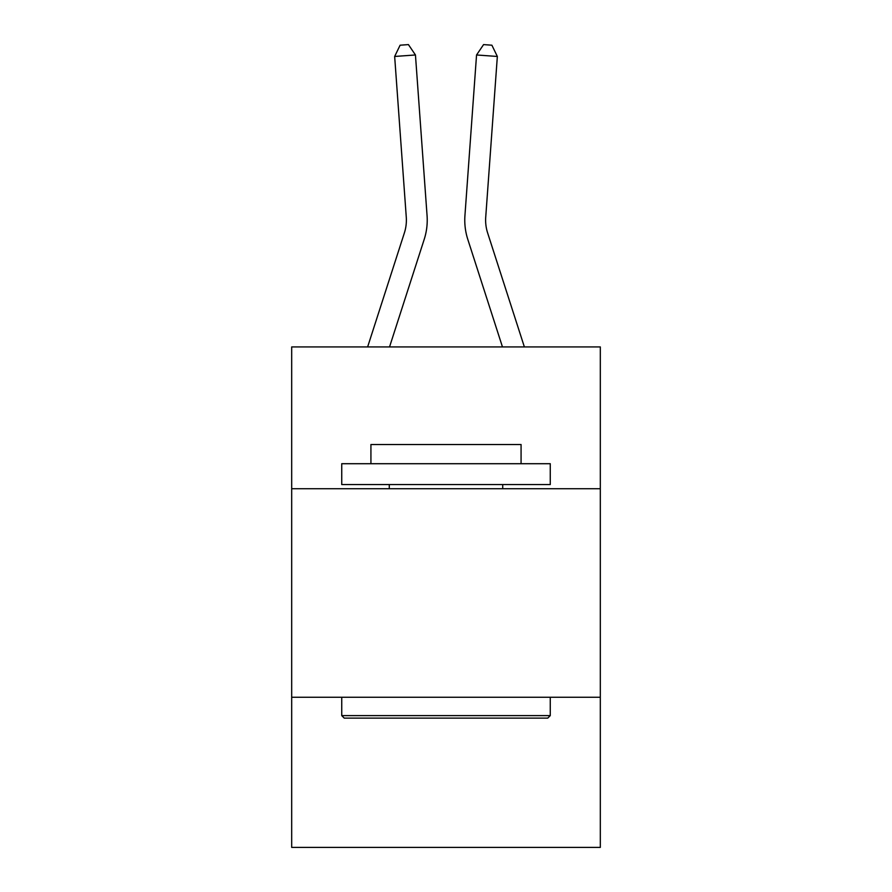 <?xml version="1.0" encoding="UTF-8"?>
<svg xmlns="http://www.w3.org/2000/svg" width="892" height="892" viewBox="0 0 892 892"><rect width="100%" height="100%" fill="white"/><g stroke="black" fill="none" stroke-linecap="round" stroke-linejoin="round"><path stroke-width="1.34" d="M600.316 488.727L600.316 346.932L291.684 346.932L291.684 488.727L600.316 488.727L600.316 847.4L291.684 847.4L291.684 488.727M600.316 697.254L291.684 697.254M424.213 239.346L389.536 346.932L424.213 239.346A62.563 62.563 129 0 0 427.067 215.63L415.449 54.969L427.067 215.63M367.627 346.932L404.366 232.946A41.701 41.701 -119.8 0 0 406.273 217.135L394.654 56.464L400.107 45.202L408.425 44.6L415.449 54.969L394.654 56.464M524.373 346.932L487.634 232.946A41.701 41.701 119.8 0 1 485.727 217.135L497.346 56.464L476.551 54.969L464.933 215.63A62.563 62.563 -129.1 0 0 467.787 239.346L502.464 346.932L467.787 239.346M344.234 718.116L341.736 715.607L550.264 715.607L547.766 718.116L344.234 718.116M550.264 463.706L550.264 484.557L341.736 484.557L341.736 463.706L550.264 463.706M370.927 463.706L370.927 444.528L521.073 444.528L521.073 463.706M550.264 697.254L550.264 715.607M341.736 697.254L341.736 715.607M502.72 484.557L502.72 488.727M389.28 484.557L389.28 488.727M404.366 232.946A41.701 41.701 -51 0 0 406.273 217.135A41.701 41.701 -51 0 1 404.366 232.946A41.701 41.701 -51 0 0 406.273 217.135A41.701 41.701 -51 0 1 404.366 232.946A41.701 41.701 -51 0 0 406.273 217.135A41.701 41.701 -51 0 1 404.366 232.946A41.701 41.701 -51 0 0 406.273 217.135A41.701 41.701 -51 0 1 404.366 232.946A41.701 41.701 -51 0 0 406.273 217.135A41.701 41.701 -51 0 1 404.366 232.946A41.701 41.701 -51 0 0 406.273 217.135A41.701 41.701 -51 0 1 404.366 232.946A41.701 41.701 -51 0 0 406.273 217.135A41.701 41.701 -51 0 1 404.366 232.946A41.701 41.701 -51 0 0 406.273 217.135A41.701 41.701 -51 0 1 404.366 232.946A41.701 41.701 -51 0 0 406.273 217.135A41.701 41.701 -51 0 1 404.366 232.946A41.701 41.701 -51 0 0 406.273 217.135A41.701 41.701 -51 0 1 404.366 232.946A41.701 41.701 -51 0 0 406.273 217.135A41.701 41.701 -51 0 1 404.366 232.946A41.701 41.701 -51 0 0 406.273 217.135A41.701 41.701 -51 0 1 404.366 232.946A41.701 41.701 -51 0 0 406.273 217.135A41.701 41.701 -51 0 1 404.366 232.946A41.701 41.701 -51 0 0 406.273 217.135A41.701 41.701 -51 0 1 404.366 232.946A41.701 41.701 -51 0 0 406.273 217.135A41.701 41.701 -51 0 1 404.366 232.946A41.701 41.701 -51 0 0 406.273 217.135A41.701 41.701 -51 0 1 404.366 232.946A41.701 41.701 -51 0 0 406.273 217.135A41.701 41.701 -51 0 1 404.366 232.946A41.701 41.701 -51 0 0 406.273 217.135A41.701 41.701 -51 0 1 404.366 232.946A41.701 41.701 -51 0 0 406.273 217.135A41.701 41.701 -51 0 1 404.366 232.946A41.701 41.701 -51 0 0 406.273 217.135A41.701 41.701 -51 0 1 404.366 232.946A41.701 41.701 -51 0 0 406.273 217.135A41.701 41.701 -51 0 1 404.366 232.946A41.701 41.701 -51 0 0 406.273 217.135A41.701 41.701 -51 0 1 404.366 232.946A41.701 41.701 -51 0 0 406.273 217.135A41.701 41.701 -51 0 1 404.366 232.946A41.701 41.701 -51 0 0 406.273 217.135A41.701 41.701 -51 0 1 404.366 232.946A41.701 41.701 -51 0 0 406.273 217.135A41.701 41.701 -51 0 1 404.366 232.946A41.701 41.701 -51 0 0 406.273 217.135A41.701 41.701 -51 0 1 404.366 232.946A41.701 41.701 -51 0 0 406.273 217.135A41.701 41.701 -51 0 1 404.366 232.946A41.701 41.701 -51 0 0 406.273 217.135A41.701 41.701 -51 0 1 404.366 232.946A41.701 41.701 -51 0 0 406.273 217.135A41.701 41.701 -51 0 1 404.366 232.946A41.701 41.701 -51 0 0 406.273 217.135M487.634 232.946A41.701 41.701 50.9 0 1 485.727 217.135A41.701 41.701 50.9 0 0 487.634 232.946A41.701 41.701 50.9 0 1 485.727 217.135A41.701 41.701 50.9 0 0 487.634 232.946A41.701 41.701 50.9 0 1 485.727 217.135A41.701 41.701 50.9 0 0 487.634 232.946A41.701 41.701 50.9 0 1 485.727 217.135A41.701 41.701 50.9 0 0 487.634 232.946A41.701 41.701 50.9 0 1 485.727 217.135A41.701 41.701 50.9 0 0 487.634 232.946A41.701 41.701 50.9 0 1 485.727 217.135A41.701 41.701 50.9 0 0 487.634 232.946A41.701 41.701 50.9 0 1 485.727 217.135A41.701 41.701 50.9 0 0 487.634 232.946A41.701 41.701 50.9 0 1 485.727 217.135A41.701 41.701 50.9 0 0 487.634 232.946A41.701 41.701 50.9 0 1 485.727 217.135A41.701 41.701 50.9 0 0 487.634 232.946A41.701 41.701 50.9 0 1 485.727 217.135A41.701 41.701 50.9 0 0 487.634 232.946A41.701 41.701 50.9 0 1 485.727 217.135A41.701 41.701 50.9 0 0 487.634 232.946A41.701 41.701 50.9 0 1 485.727 217.135A41.701 41.701 50.9 0 0 487.634 232.946A41.701 41.701 50.9 0 1 485.727 217.135A41.701 41.701 50.9 0 0 487.634 232.946A41.701 41.701 50.9 0 1 485.727 217.135A41.701 41.701 50.9 0 0 487.634 232.946A41.701 41.701 50.9 0 1 485.727 217.135A41.701 41.701 50.9 0 0 487.634 232.946A41.701 41.701 50.9 0 1 485.727 217.135A41.701 41.701 50.9 0 0 487.634 232.946A41.701 41.701 50.9 0 1 485.727 217.135A41.701 41.701 50.9 0 0 487.634 232.946A41.701 41.701 50.9 0 1 485.727 217.135A41.701 41.701 50.9 0 0 487.634 232.946A41.701 41.701 50.9 0 1 485.727 217.135A41.701 41.701 50.9 0 0 487.634 232.946A41.701 41.701 50.9 0 1 485.727 217.135A41.701 41.701 50.9 0 0 487.634 232.946A41.701 41.701 50.9 0 1 485.727 217.135A41.701 41.701 50.9 0 0 487.634 232.946A41.701 41.701 50.9 0 1 485.727 217.135A41.701 41.701 50.9 0 0 487.634 232.946A41.701 41.701 50.9 0 1 485.727 217.135A41.701 41.701 50.9 0 0 487.634 232.946A41.701 41.701 50.9 0 1 485.727 217.135A41.701 41.701 50.9 0 0 487.634 232.946A41.701 41.701 50.9 0 1 485.727 217.135A41.701 41.701 50.9 0 0 487.634 232.946A41.701 41.701 50.9 0 1 485.727 217.135A41.701 41.701 50.9 0 0 487.634 232.946A41.701 41.701 50.9 0 1 485.727 217.135A41.701 41.701 50.9 0 0 487.634 232.946A41.701 41.701 50.9 0 1 485.727 217.135A41.701 41.701 50.9 0 0 487.634 232.946A41.701 41.701 50.9 0 1 485.727 217.135A41.701 41.701 50.9 0 0 487.634 232.946A41.701 41.701 50.9 0 1 485.727 217.135M497.346 56.464L491.893 45.202L483.575 44.6L476.551 54.969L464.933 215.63"/></g></svg>
